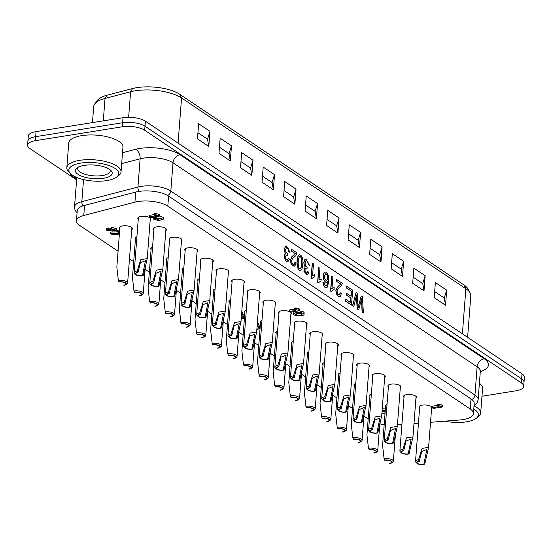 <?xml version="1.0" encoding="UTF-8"?>
<svg xmlns="http://www.w3.org/2000/svg" width="552" height="552" viewBox="0 0 552 552"><rect width="100%" height="100%" fill="white"/><g stroke="black" fill="none" stroke-linecap="round" stroke-linejoin="round"><path stroke-width="0.83" d="M142.768 275.8A4.892 1.801 4.4 0 1 135.502 274.489A4.892 1.801 4.4 0 1 137.676 272.384L137.2 270.991L140.725 259.675L147.232 258.591L143.423 275.165L142.485 275.607A4.347 1.601 4.4 0 1 142.306 275.641A4.347 1.601 4.4 0 1 137.862 275.365A4.347 1.601 4.4 0 1 135.702 273.785A4.347 1.601 4.4 0 1 137.959 272.571L137.676 272.384M142.485 275.607L145.438 260.751L140.339 262.773L137.959 272.571M137.2 270.991A5.982 2.201 -175.6 0 0 134.15 272.653A5.982 2.201 -175.6 0 0 134.571 273.557L135.502 274.489M158.403 286.281A4.892 1.801 4.4 0 1 151.131 284.97A4.892 1.801 4.4 0 1 153.311 282.865L152.828 281.479L156.354 270.163L162.868 269.079L159.052 285.653L158.113 286.095A4.347 1.601 4.4 0 1 157.934 286.122A4.347 1.601 4.4 0 1 153.497 285.846A4.347 1.601 4.4 0 1 151.331 284.273A4.347 1.601 4.4 0 1 153.594 283.059L153.311 282.865M158.113 286.095L161.067 271.232L155.968 273.261L153.594 283.059M152.828 281.479A5.982 2.201 -175.6 0 0 149.785 283.135A5.982 2.201 -175.6 0 0 150.206 284.045L151.131 284.97M174.032 296.769A4.892 1.801 4.4 0 1 166.766 295.458A4.892 1.801 4.4 0 1 168.94 293.353L168.457 291.96L171.982 280.644L178.496 279.56L174.687 296.141L173.749 296.576A4.347 1.601 4.4 0 1 173.563 296.61A4.347 1.601 4.4 0 1 169.126 296.334A4.347 1.601 4.4 0 1 166.966 294.754A4.347 1.601 4.4 0 1 169.222 293.54L168.94 293.353M173.749 296.576L176.702 281.72L171.596 283.749L169.222 293.54M168.457 291.96A5.982 2.201 -175.6 0 0 165.414 293.623A5.982 2.201 -175.6 0 0 165.835 294.526L166.766 295.458M189.66 307.257A4.892 1.801 4.4 0 1 182.395 305.939A4.892 1.801 4.4 0 1 184.568 303.835L184.092 302.448L187.618 291.132L194.131 290.048L190.316 306.622L189.377 307.064A4.347 1.601 4.4 0 1 189.198 307.098A4.347 1.601 4.4 0 1 184.754 306.822A4.347 1.601 4.4 0 1 182.595 305.242A4.347 1.601 4.4 0 1 184.858 304.028L184.568 303.835M189.377 307.064L192.331 292.201L187.232 294.23L184.858 304.028M184.092 302.448A5.982 2.201 -175.6 0 0 181.049 304.111A5.982 2.201 -175.6 0 0 181.463 305.014L182.395 305.939M205.296 317.738A4.892 1.801 4.4 0 1 198.03 316.427A4.892 1.801 4.4 0 1 200.203 314.323L199.72 312.936L203.246 301.62L209.76 300.536L205.951 317.11L205.013 317.552A4.347 1.601 4.4 0 1 204.827 317.579A4.347 1.601 4.4 0 1 200.39 317.303A4.347 1.601 4.4 0 1 198.223 315.73A4.347 1.601 4.4 0 1 200.486 314.516L200.203 314.323M205.013 317.552L207.959 302.689L202.86 304.718L200.486 314.516M199.72 312.936A5.982 2.201 -175.6 0 0 196.678 314.592A5.982 2.201 -175.6 0 0 197.098 315.502L198.03 316.427M220.924 328.226A4.892 1.801 4.4 0 1 213.658 326.915A4.892 1.801 4.4 0 1 215.832 324.811L215.356 323.417L218.882 312.101L225.395 311.017L221.58 327.598L220.641 328.033A4.347 1.601 4.4 0 1 220.462 328.067A4.347 1.601 4.4 0 1 216.018 327.791A4.347 1.601 4.4 0 1 213.859 326.211A4.347 1.601 4.4 0 1 216.115 324.997L215.832 324.811M220.641 328.033L223.594 313.177L218.495 315.199L216.115 324.997M215.356 323.417A5.982 2.201 -175.6 0 0 212.306 325.08A5.982 2.201 -175.6 0 0 212.727 325.984L213.658 326.915M236.56 338.707A4.892 1.801 4.4 0 1 229.294 337.396A4.892 1.801 4.4 0 1 231.467 335.292L230.984 333.905L234.51 322.589L241.024 321.505L237.208 338.079L236.277 338.521A4.347 1.601 4.4 0 1 236.09 338.548A4.347 1.601 4.4 0 1 231.654 338.279A4.347 1.601 4.4 0 1 229.487 336.699A4.347 1.601 4.4 0 1 231.75 335.485L231.467 335.292M236.277 338.521L239.223 323.658L234.124 325.687L231.75 335.485M230.984 333.905A5.982 2.201 -175.6 0 0 227.941 335.568A5.982 2.201 -175.6 0 0 228.362 336.472L229.294 337.396M252.188 349.195A4.892 1.801 4.4 0 1 244.922 347.884A4.892 1.801 4.4 0 1 247.096 345.78L246.62 344.393L250.139 333.07L256.652 331.993L252.844 348.567L251.905 349.002A4.347 1.601 4.4 0 1 251.719 349.036A4.347 1.601 4.4 0 1 247.282 348.76A4.347 1.601 4.4 0 1 245.122 347.18A4.347 1.601 4.4 0 1 247.379 345.973L247.096 345.78M251.905 349.002L254.858 334.146L249.752 336.175L247.379 345.973M246.62 344.393A5.982 2.201 -175.6 0 0 243.57 346.049A5.982 2.201 -175.6 0 0 243.991 346.96L244.922 347.884M267.817 359.683A4.892 1.801 4.4 0 1 260.551 358.372A4.892 1.801 4.4 0 1 262.724 356.268L262.248 354.874L265.774 343.558L272.288 342.475L268.472 359.048L267.534 359.49A4.347 1.601 4.4 0 1 267.354 359.524A4.347 1.601 4.4 0 1 262.911 359.248A4.347 1.601 4.4 0 1 260.751 357.668A4.347 1.601 4.4 0 1 263.014 356.454L262.724 356.268M267.534 359.49L270.487 344.634L265.388 346.656L263.014 356.454M262.248 354.874A5.982 2.201 -175.6 0 0 259.205 356.537A5.982 2.201 -175.6 0 0 259.626 357.441L260.551 358.372M283.452 370.164A4.892 1.801 4.4 0 1 276.186 368.853A4.892 1.801 4.4 0 1 278.36 366.749L277.877 365.362L281.403 354.046L287.916 352.963L284.107 369.536L283.169 369.978A4.347 1.601 4.4 0 1 282.983 370.006A4.347 1.601 4.4 0 1 278.546 369.73A4.347 1.601 4.4 0 1 276.38 368.156A4.347 1.601 4.4 0 1 278.643 366.942L278.36 366.749M283.169 369.978L286.115 355.115L281.016 357.144L278.643 366.942M277.877 365.362A5.982 2.201 -175.6 0 0 274.834 367.018A5.982 2.201 -175.6 0 0 275.255 367.929L276.186 368.853M299.08 380.652A4.892 1.801 4.4 0 1 291.815 379.341A4.892 1.801 4.4 0 1 293.988 377.237L293.512 375.843L297.038 364.527L303.552 363.444L299.736 380.024L298.798 380.459A4.347 1.601 4.4 0 1 298.618 380.494A4.347 1.601 4.4 0 1 294.175 380.218A4.347 1.601 4.4 0 1 292.015 378.637A4.347 1.601 4.4 0 1 294.271 377.423L293.988 377.237M298.798 380.459L301.751 365.603L296.652 367.632L294.271 377.423M293.512 375.843A5.982 2.201 -175.6 0 0 290.462 377.506A5.982 2.201 -175.6 0 0 290.883 378.41L291.815 379.341M314.716 391.14A4.892 1.801 4.4 0 1 307.45 389.822A4.892 1.801 4.4 0 1 309.624 387.718L309.141 386.331L312.667 375.015L319.18 373.932L315.364 390.505L314.433 390.947A4.347 1.601 4.4 0 1 314.247 390.982A4.347 1.601 4.4 0 1 309.81 390.706A4.347 1.601 4.4 0 1 307.643 389.125A4.347 1.601 4.4 0 1 309.907 387.911L309.624 387.718M314.433 390.947L317.379 376.084L312.28 378.113L309.907 387.911M309.141 386.331A5.982 2.201 -175.6 0 0 306.098 387.994A5.982 2.201 -175.6 0 0 306.519 388.898L307.45 389.822M330.344 401.621A4.892 1.801 4.4 0 1 323.079 400.31A4.892 1.801 4.4 0 1 325.252 398.206L324.776 396.819L328.302 385.503L334.809 384.42L331 400.993L330.061 401.435A4.347 1.601 4.4 0 1 329.882 401.463A4.347 1.601 4.4 0 1 325.438 401.187A4.347 1.601 4.4 0 1 323.279 399.613A4.347 1.601 4.4 0 1 325.535 398.399L325.252 398.206M330.061 401.435L333.015 386.572L327.916 388.601L325.535 398.399M324.776 396.819A5.982 2.201 -175.6 0 0 321.726 398.475A5.982 2.201 -175.6 0 0 322.147 399.386L323.079 400.31M345.98 412.109A4.892 1.801 4.4 0 1 338.707 410.798A4.892 1.801 4.4 0 1 340.888 408.694L340.405 407.3L343.93 395.984L350.444 394.901L346.628 411.481L345.69 411.916A4.347 1.601 4.4 0 1 345.511 411.951A4.347 1.601 4.4 0 1 341.074 411.675A4.347 1.601 4.4 0 1 338.907 410.095A4.347 1.601 4.4 0 1 341.17 408.88L340.888 408.694M345.69 411.916L348.643 397.06L343.544 399.082L341.17 408.88M340.405 407.3A5.982 2.201 -175.6 0 0 337.362 408.963A5.982 2.201 -175.6 0 0 337.783 409.867L338.707 410.798M361.608 422.591A4.892 1.801 4.4 0 1 354.343 421.279A4.892 1.801 4.4 0 1 356.516 419.175L356.033 417.788L359.559 406.472L366.073 405.389L362.264 421.963L361.325 422.404A4.347 1.601 4.4 0 1 361.139 422.432A4.347 1.601 4.4 0 1 356.702 422.163A4.347 1.601 4.4 0 1 354.543 420.583A4.347 1.601 4.4 0 1 356.799 419.368L356.516 419.175M361.325 422.404L364.279 407.542L359.173 409.57L356.799 419.368M356.033 417.788A5.982 2.201 -175.6 0 0 352.99 419.451A5.982 2.201 -175.6 0 0 353.411 420.355L354.343 421.279M377.237 433.078A4.892 1.801 4.4 0 1 369.971 431.767A4.892 1.801 4.4 0 1 372.145 429.663L371.668 428.276L375.194 416.953L381.708 415.877L377.892 432.451L376.954 432.885A4.347 1.601 4.4 0 1 376.774 432.92A4.347 1.601 4.4 0 1 372.331 432.644A4.347 1.601 4.4 0 1 370.171 431.064A4.347 1.601 4.4 0 1 372.427 429.856L372.145 429.663M376.954 432.885L379.907 418.03L374.808 420.058L372.427 429.856M371.668 428.276A5.982 2.201 -175.6 0 0 368.619 429.932A5.982 2.201 -175.6 0 0 369.04 430.843L369.971 431.767M392.872 443.566A4.892 1.801 4.4 0 1 385.606 442.255A4.892 1.801 4.4 0 1 387.78 440.151L387.297 438.757L390.823 427.441L397.337 426.358L393.521 442.932L392.589 443.373A4.347 1.601 4.4 0 1 392.403 443.408A4.347 1.601 4.4 0 1 387.966 443.132A4.347 1.601 4.4 0 1 385.8 441.552A4.347 1.601 4.4 0 1 388.063 440.337L387.78 440.151M392.589 443.373L395.536 428.518L390.436 430.539L388.063 440.337M387.297 438.757A5.982 2.201 -175.6 0 0 384.254 440.42A5.982 2.201 -175.6 0 0 384.675 441.324L385.606 442.255M408.501 454.048A4.892 1.801 4.4 0 1 401.235 452.737A4.892 1.801 4.4 0 1 403.408 450.632L402.932 449.245L406.458 437.929L412.965 436.846L409.156 453.42L408.218 453.861A4.347 1.601 4.4 0 1 408.038 453.889A4.347 1.601 4.4 0 1 403.595 453.613A4.347 1.601 4.4 0 1 401.435 452.04A4.347 1.601 4.4 0 1 403.691 450.825L403.408 450.632M408.218 453.861L411.171 438.999L406.072 441.027L403.691 450.825M402.932 449.245A5.982 2.201 -175.6 0 0 399.883 450.901A5.982 2.201 -175.6 0 0 400.303 451.812L401.235 452.737M424.136 464.536A4.892 1.801 4.4 0 1 416.863 463.225A4.892 1.801 4.4 0 1 419.044 461.12L418.561 459.726L422.087 448.41L428.6 447.327L424.785 463.908L423.846 464.342A4.347 1.601 4.4 0 1 423.667 464.377A4.347 1.601 4.4 0 1 419.23 464.101A4.347 1.601 4.4 0 1 417.064 462.521A4.347 1.601 4.4 0 1 419.327 461.306L419.044 461.12M423.846 464.342L426.799 449.487L421.7 451.515L419.327 461.306M418.561 459.726A5.982 2.201 -175.6 0 0 415.518 461.389A5.982 2.201 -175.6 0 0 415.939 462.293L416.863 463.225M118.852 281.893A4.892 1.801 4.4 0 1 124.752 282.403A4.892 1.801 4.4 0 1 126.008 284.625A4.892 1.801 4.4 0 1 123.945 285.308L123.662 285.115A4.347 1.601 4.4 0 0 125.918 283.9A4.347 1.601 4.4 0 0 123.758 282.32A4.347 1.601 4.4 0 0 119.315 282.044A4.347 1.601 4.4 0 0 119.135 282.079L118.356 280.506L116.845 267.12L119.943 226.879M126.008 284.625L127.07 283.852A5.982 2.201 -175.6 0 0 127.622 283.017A5.982 2.201 -175.6 0 0 124.648 280.851A5.982 2.201 -175.6 0 0 118.542 280.471A5.982 2.201 -175.6 0 0 118.356 280.506M134.481 292.374A4.892 1.801 4.4 0 1 140.38 292.891A4.892 1.801 4.4 0 1 141.636 295.106A4.892 1.801 4.4 0 1 139.573 295.789L139.29 295.603A4.347 1.601 4.4 0 0 141.553 294.388A4.347 1.601 4.4 0 0 139.387 292.808A4.347 1.601 4.4 0 0 134.95 292.532A4.347 1.601 4.4 0 0 134.764 292.567L133.984 290.987L132.473 277.608L135.578 237.367M141.636 295.106L142.699 294.333A5.982 2.201 -175.6 0 0 143.258 293.505A5.982 2.201 -175.6 0 0 140.284 291.332A5.982 2.201 -175.6 0 0 134.177 290.952A5.982 2.201 -175.6 0 0 133.984 290.987M150.116 302.862A4.892 1.801 4.4 0 1 156.009 303.372A4.892 1.801 4.4 0 1 157.272 305.594A4.892 1.801 4.4 0 1 155.209 306.277L154.919 306.084A4.347 1.601 4.4 0 0 157.182 304.87A4.347 1.601 4.4 0 0 155.022 303.296A4.347 1.601 4.4 0 0 150.579 303.02A4.347 1.601 4.4 0 0 150.399 303.048L149.613 301.475L148.108 288.096L151.207 247.855M157.272 305.594L158.334 304.821A5.982 2.201 -175.6 0 0 158.886 303.986A5.982 2.201 -175.6 0 0 155.912 301.82A5.982 2.201 -175.6 0 0 149.806 301.44A5.982 2.201 -175.6 0 0 149.613 301.475M165.745 313.343A4.892 1.801 4.4 0 1 171.644 313.86A4.892 1.801 4.4 0 1 172.9 316.082A4.892 1.801 4.4 0 1 170.837 316.758L170.554 316.572A4.347 1.601 4.4 0 0 172.81 315.358A4.347 1.601 4.4 0 0 170.651 313.777A4.347 1.601 4.4 0 0 166.214 313.501A4.347 1.601 4.4 0 0 166.028 313.536L165.248 311.956L163.737 298.577L166.842 258.336M172.9 316.082L173.963 315.309A5.982 2.201 -175.6 0 0 174.515 314.474A5.982 2.201 -175.6 0 0 171.541 312.301A5.982 2.201 -175.6 0 0 165.441 311.928A5.982 2.201 -175.6 0 0 165.248 311.956M181.373 323.831A4.892 1.801 4.4 0 1 187.273 324.348A4.892 1.801 4.4 0 1 188.536 326.563A4.892 1.801 4.4 0 1 186.466 327.246L186.183 327.053A4.347 1.601 4.4 0 0 188.446 325.846A4.347 1.601 4.4 0 0 186.279 324.265A4.347 1.601 4.4 0 0 181.843 323.989A4.347 1.601 4.4 0 0 181.656 324.024L180.877 322.444L179.372 309.065L182.47 268.824M188.536 326.563L189.591 325.79A5.982 2.201 -175.6 0 0 190.15 324.962A5.982 2.201 -175.6 0 0 187.176 322.789A5.982 2.201 -175.6 0 0 181.07 322.409A5.982 2.201 -175.6 0 0 180.877 322.444M197.009 334.319A4.892 1.801 4.4 0 1 202.908 334.829A4.892 1.801 4.4 0 1 204.164 337.051A4.892 1.801 4.4 0 1 202.101 337.734L201.818 337.541A4.347 1.601 4.4 0 0 204.074 336.327A4.347 1.601 4.4 0 0 201.915 334.747A4.347 1.601 4.4 0 0 197.471 334.477A4.347 1.601 4.4 0 0 197.292 334.505L196.512 332.932L195.001 319.553L198.106 279.312M204.164 337.051L205.227 336.278A5.982 2.201 -175.6 0 0 205.779 335.443A5.982 2.201 -175.6 0 0 202.805 333.277A5.982 2.201 -175.6 0 0 196.705 332.897A5.982 2.201 -175.6 0 0 196.512 332.932M212.637 344.8A4.892 1.801 4.4 0 1 218.537 345.317A4.892 1.801 4.4 0 1 219.793 347.532A4.892 1.801 4.4 0 1 217.73 348.215L217.447 348.029A4.347 1.601 4.4 0 0 219.71 346.815A4.347 1.601 4.4 0 0 217.543 345.235A4.347 1.601 4.4 0 0 213.107 344.959A4.347 1.601 4.4 0 0 212.92 344.993L212.14 343.413L210.629 330.034L213.734 289.793M219.793 347.532L220.855 346.76A5.982 2.201 -175.6 0 0 221.414 345.931A5.982 2.201 -175.6 0 0 218.44 343.758A5.982 2.201 -175.6 0 0 212.334 343.385A5.982 2.201 -175.6 0 0 212.14 343.413M228.273 355.288A4.892 1.801 4.4 0 1 234.172 355.798A4.892 1.801 4.4 0 1 235.428 358.02A4.892 1.801 4.4 0 1 233.365 358.703L233.082 358.51A4.347 1.601 4.4 0 0 235.338 357.296A4.347 1.601 4.4 0 0 233.179 355.723A4.347 1.601 4.4 0 0 228.735 355.447A4.347 1.601 4.4 0 0 228.556 355.474L227.769 353.901L226.265 340.522M235.428 358.02L236.491 357.247A5.982 2.201 -175.6 0 0 237.043 356.413A5.982 2.201 -175.6 0 0 234.069 354.246A5.982 2.201 -175.6 0 0 227.962 353.866A5.982 2.201 -175.6 0 0 227.769 353.901M243.901 365.776A4.892 1.801 4.4 0 1 249.801 366.286A4.892 1.801 4.4 0 1 251.056 368.508A4.892 1.801 4.4 0 1 248.993 369.191L248.71 368.998A4.347 1.601 4.4 0 0 250.967 367.784A4.347 1.601 4.4 0 0 248.807 366.204A4.347 1.601 4.4 0 0 244.37 365.928A4.347 1.601 4.4 0 0 244.184 365.962L243.404 364.389L241.893 351.003M251.056 368.508L252.119 367.736A5.982 2.201 -175.6 0 0 252.671 366.901A5.982 2.201 -175.6 0 0 249.697 364.734A5.982 2.201 -175.6 0 0 243.598 364.354A5.982 2.201 -175.6 0 0 243.404 364.389M259.53 376.257A4.892 1.801 4.4 0 1 265.429 376.774A4.892 1.801 4.4 0 1 266.692 378.989A4.892 1.801 4.4 0 1 264.622 379.672L264.339 379.486A4.347 1.601 4.4 0 0 266.602 378.272A4.347 1.601 4.4 0 0 264.436 376.692A4.347 1.601 4.4 0 0 259.999 376.416A4.347 1.601 4.4 0 0 259.82 376.45L259.033 374.87L257.529 361.491L260.627 321.25M266.692 378.989L267.748 378.217A5.982 2.201 -175.6 0 0 268.306 377.389A5.982 2.201 -175.6 0 0 265.333 375.215A5.982 2.201 -175.6 0 0 259.226 374.836A5.982 2.201 -175.6 0 0 259.033 374.87M275.165 386.745A4.892 1.801 4.4 0 1 281.065 387.256A4.892 1.801 4.4 0 1 282.32 389.477A4.892 1.801 4.4 0 1 280.257 390.161L279.974 389.967A4.347 1.601 4.4 0 0 282.231 388.753A4.347 1.601 4.4 0 0 280.071 387.18A4.347 1.601 4.4 0 0 275.627 386.904A4.347 1.601 4.4 0 0 275.448 386.931L274.668 385.358L273.157 371.979L276.262 331.738M282.32 389.477L283.383 388.705A5.982 2.201 -175.6 0 0 283.935 387.87A5.982 2.201 -175.6 0 0 280.961 385.703A5.982 2.201 -175.6 0 0 274.861 385.324A5.982 2.201 -175.6 0 0 274.668 385.358M290.794 397.226A4.892 1.801 4.4 0 1 296.693 397.744A4.892 1.801 4.4 0 1 297.956 399.965A4.892 1.801 4.4 0 1 295.886 400.642L295.603 400.455A4.347 1.601 4.4 0 0 297.866 399.241A4.347 1.601 4.4 0 0 295.7 397.661A4.347 1.601 4.4 0 0 291.263 397.385A4.347 1.601 4.4 0 0 291.077 397.419L290.297 395.839L288.793 382.46L291.891 342.219M297.956 399.965L299.012 399.193A5.982 2.201 -175.6 0 0 299.57 398.358A5.982 2.201 -175.6 0 0 296.596 396.184A5.982 2.201 -175.6 0 0 290.49 395.812A5.982 2.201 -175.6 0 0 290.297 395.839M306.429 407.714A4.892 1.801 4.4 0 1 312.328 408.232A4.892 1.801 4.4 0 1 313.584 410.446A4.892 1.801 4.4 0 1 311.521 411.13L311.238 410.936A4.347 1.601 4.4 0 0 313.495 409.729A4.347 1.601 4.4 0 0 311.335 408.149A4.347 1.601 4.4 0 0 306.891 407.873A4.347 1.601 4.4 0 0 306.712 407.907L305.925 406.327L304.421 392.948L307.519 352.707M313.584 410.446L314.647 409.674A5.982 2.201 -175.6 0 0 315.199 408.846A5.982 2.201 -175.6 0 0 312.225 406.672A5.982 2.201 -175.6 0 0 306.118 406.293A5.982 2.201 -175.6 0 0 305.925 406.327M322.057 418.202A4.892 1.801 4.4 0 1 327.957 418.713A4.892 1.801 4.4 0 1 329.213 420.934A4.892 1.801 4.4 0 1 327.15 421.618L326.867 421.424A4.347 1.601 4.4 0 0 329.13 420.21A4.347 1.601 4.4 0 0 326.963 418.63A4.347 1.601 4.4 0 0 322.527 418.361A4.347 1.601 4.4 0 0 322.34 418.388L321.561 416.815L320.05 403.436L323.155 363.195M329.213 420.934L330.275 420.162A5.982 2.201 -175.6 0 0 330.827 419.327A5.982 2.201 -175.6 0 0 327.853 417.16A5.982 2.201 -175.6 0 0 321.754 416.781A5.982 2.201 -175.6 0 0 321.561 416.815M337.693 428.683A4.892 1.801 4.4 0 1 343.585 429.201A4.892 1.801 4.4 0 1 344.848 431.416A4.892 1.801 4.4 0 1 342.778 432.099L342.495 431.912A4.347 1.601 4.4 0 0 344.758 430.698A4.347 1.601 4.4 0 0 342.592 429.118A4.347 1.601 4.4 0 0 338.155 428.842A4.347 1.601 4.4 0 0 337.976 428.876L337.189 427.296L335.685 413.917L338.783 373.676M344.848 431.416L345.911 430.643A5.982 2.201 -175.6 0 0 346.463 429.815A5.982 2.201 -175.6 0 0 343.489 427.641A5.982 2.201 -175.6 0 0 337.382 427.269A5.982 2.201 -175.6 0 0 337.189 427.296M353.321 439.171A4.892 1.801 4.4 0 1 359.221 439.682A4.892 1.801 4.4 0 1 360.477 441.904A4.892 1.801 4.4 0 1 358.414 442.587L358.131 442.393A4.347 1.601 4.4 0 0 360.387 441.179A4.347 1.601 4.4 0 0 358.227 439.606A4.347 1.601 4.4 0 0 353.784 439.33A4.347 1.601 4.4 0 0 353.604 439.357L352.825 437.784L351.313 424.405L354.418 384.164M360.477 441.904L361.539 441.131A5.982 2.201 -175.6 0 0 362.091 440.296A5.982 2.201 -175.6 0 0 359.117 438.129A5.982 2.201 -175.6 0 0 353.018 437.75A5.982 2.201 -175.6 0 0 352.825 437.784M368.95 449.659A4.892 1.801 4.4 0 1 374.849 450.17A4.892 1.801 4.4 0 1 376.112 452.392A4.892 1.801 4.4 0 1 374.042 453.075L373.759 452.881A4.347 1.601 4.4 0 0 376.022 451.667A4.347 1.601 4.4 0 0 373.856 450.087A4.347 1.601 4.4 0 0 369.419 449.811A4.347 1.601 4.4 0 0 369.233 449.846L368.453 448.272L366.949 434.886L370.047 394.646M376.112 452.392L377.168 451.619A5.982 2.201 -175.6 0 0 377.727 450.784A5.982 2.201 -175.6 0 0 374.753 448.617A5.982 2.201 -175.6 0 0 368.646 448.238A5.982 2.201 -175.6 0 0 368.453 448.272M384.585 460.14A4.892 1.801 4.4 0 1 390.485 460.658A4.892 1.801 4.4 0 1 391.741 462.873A4.892 1.801 4.4 0 1 389.677 463.556L389.395 463.369A4.347 1.601 4.4 0 0 391.651 462.155A4.347 1.601 4.4 0 0 389.491 460.575A4.347 1.601 4.4 0 0 385.048 460.299A4.347 1.601 4.4 0 0 384.868 460.333L384.088 458.753L382.577 445.374L385.675 405.133M391.741 462.873L392.803 462.1A5.982 2.201 -175.6 0 0 393.355 461.272A5.982 2.201 -175.6 0 0 390.381 459.098A5.982 2.201 -175.6 0 0 384.275 458.719A5.982 2.201 -175.6 0 0 384.088 458.753M76.611 179.89L29.987 148.612A16.312 6.003 4.4 0 1 27.6 145.141A16.312 6.003 4.4 0 1 35.369 140.698L122.316 126.774A16.312 6.003 4.4 0 1 144.693 130.251L521.316 382.888A16.312 6.003 4.4 0 1 523.703 386.365A16.312 6.003 4.4 0 1 515.934 390.809L481.972 396.246M35.369 140.698L35.68 136.661L122.627 122.744L35.68 136.661A16.312 6.003 -175.6 0 0 27.91 141.112A16.312 6.003 4.4 0 1 35.68 136.661L36.066 131.624A16.312 6.003 -175.6 0 0 28.297 136.068L27.6 145.141M144.693 130.251L145.004 126.222A16.312 6.003 -175.6 0 0 122.627 122.744A16.312 6.003 4.4 0 1 145.004 126.222L521.626 378.858L145.004 126.222L145.39 121.178A16.312 6.003 -175.6 0 0 123.02 117.7L36.066 131.624M145.39 121.178L522.013 373.821A16.312 6.003 -175.6 0 1 524.4 377.292L524.014 382.329A16.312 6.003 -175.6 0 0 521.626 378.858A16.312 6.003 4.4 0 1 524.014 382.329L523.703 386.365M287.813 261.848L286.433 261.538L285.212 260.164L284.28 256.031L284.701 254.472L285.66 253.796L284.604 251.774L284.377 249.118L285.425 246.371L286.405 245.944L290.062 252.278L288.841 251.864L288.413 249.249L286.778 247.648M290.062 252.278L289.027 251.829L288.599 249.221L287.606 247.848L286.309 247.896L285.646 249.759L285.943 252.133L287.806 254.023L287.564 255.548L286.378 255.169M287.302 260.192L288.254 258.398L289.434 259.364L287.82 261.848L286.619 261.51L285.391 260.137L284.466 255.997L284.887 254.444L285.66 253.796M294.354 266.181L292.753 265.774L290.938 263.311L290.462 259.909L291.622 256.949L295.244 253.637L291.139 250.877L291.277 249.138L296.997 252.83L295.941 255.514L292.346 258.75L291.704 260.641L291.994 262.759L293.077 264.263L294.326 264.256L294.94 262.366L293.781 264.512M300.495 270.466L300.398 270.487C295.755 270.308 296.279 255.907 299.281 254.686L299.391 254.679M307.126 274.91L303.897 271.308L305.097 266.837L304.042 264.808L303.814 262.159L304.863 259.412L305.842 258.978L309.5 265.312L308.278 264.898L307.85 262.283L306.857 260.917L305.746 260.937L305.083 262.8L305.38 265.174L307.243 267.065L307.002 268.589L305.822 268.203M306.733 273.233L307.692 271.439L308.872 272.405L307.312 274.875L304.083 271.28L305.097 266.837M314.619 276.4L311.956 278.505L311.107 278.091L312.253 263.214L313.46 263.87L312.57 275.455L314.792 274.641L314.578 276.407M312.384 275.482L314.605 274.668M321.064 280.754L318.428 282.845L317.593 282.438L318.732 267.561L319.932 268.217L319.042 279.802L321.271 278.988L321.016 280.768M318.856 279.829L321.085 279.015M326.508 282.369L325.342 282.1L323.693 279.581L323.237 275.641L323.776 273.281L325.169 272.005M326.329 287.744L324.976 287.392L323.431 285.315L322.885 282.106L324.1 282.617L324.369 284.432L326.004 286.095L327.15 284.687L327.709 281.458L326.687 282.341L325.528 282.072L323.879 279.553L323.424 275.614L323.962 273.247L325.294 271.977L326.432 272.308L328.392 275.386L328.778 281.437L327.398 287.075L326.453 287.723L325.162 287.364L323.617 285.287L323.072 282.072M325.915 286.102L326.97 284.715L327.495 281.837M334.05 289.441L331.393 291.539L330.544 291.125L331.69 276.255L332.897 276.911L332.007 288.496L334.229 287.682L334.015 289.448M331.821 288.523L334.043 287.709M334.229 287.682L333.677 287.73M340.315 292.801L341.364 293.719L340.301 296.362L339.721 296.624L338.128 296.21L336.313 293.747L335.837 290.345L336.175 288.73L340.618 284.073L336.513 281.313L336.644 279.574L342.371 283.266L341.315 285.95L337.72 289.186L337.079 291.077L337.369 293.195L338.452 294.699L339.701 294.692L340.315 292.801L339.156 294.947M351.438 305.097L345.428 301.068L345.745 299.301L350.665 302.599L351.01 298.032L346.228 294.975L346.359 293.229L351.148 296.286L351.534 291.242L346.242 287.84L346.373 286.102L352.762 290.235L351.438 305.097M350.479 302.627L350.83 298.066M350.962 296.314L351.348 291.27M363.423 312.984L362.291 312.225L361.657 298.384L358.71 309.824L357.379 308.934L356.509 294.927L353.832 306.553L352.7 305.787L356.068 292.45L357.199 293.209L358.213 307.609L361.222 295.913L362.367 296.679L363.423 312.984L362.105 312.253L361.491 299.136M358.71 309.824L357.192 308.961L356.337 295.727M353.832 306.553L352.514 305.822L356.068 292.45M358.027 307.637L361.222 295.913M351.624 305.07L345.428 301.068M345.614 301.04L345.745 299.301M351.01 298.032L346.228 294.975M346.414 294.947L346.546 293.202M351.534 291.242L346.242 287.84M346.428 287.813L346.559 286.074M339.721 296.624L338.314 296.183L336.499 293.719L336.023 290.317L337.182 287.357L340.618 284.073M340.805 284.038L336.513 281.313M336.699 281.285L336.83 279.547M331.393 291.539L330.544 291.125M330.731 291.097L331.876 276.221M327.764 278.525C327.791 275.572 327.094 273.951 325.68 273.661C323.879 276.607 324.176 278.995 326.577 280.809L327.764 278.525M326.487 280.823L327.584 278.553C327.619 275.724 326.957 274.096 325.597 273.675M318.428 282.845L317.593 282.438M317.773 282.41L318.918 267.534M320.615 279.05L321.271 278.988M311.956 278.505L311.107 278.091M311.293 278.056L312.439 263.187M314.129 274.703L314.792 274.641M305.284 266.809L304.228 264.781L304 262.124L305.049 259.378L305.842 258.991M309.5 265.312L308.278 264.898M308.464 264.87L308.037 262.255L307.043 260.882L306.229 260.668M307.002 268.589L306.657 268.486M306.843 268.458L305.615 268.272L304.952 269.797L305.215 271.708L306.85 273.219L307.878 271.405M301.702 263.67C302.241 259.681 301.661 257.239 299.964 256.335C298.121 256.68 297.038 268.679 300.212 268.789C301.088 268.369 301.585 266.657 301.702 263.67M300.095 268.803C300.916 268.327 301.392 266.623 301.516 263.697C302.054 259.813 301.502 257.37 299.86 256.363M302.751 264.373C302.655 267.699 301.93 269.728 300.585 270.459C295.941 270.273 296.465 255.88 299.467 254.658C302.241 255.569 303.338 258.805 302.751 264.373M294.94 262.366L295.989 263.283L294.927 265.926L292.94 265.747L291.125 263.283L290.649 259.882L291.808 256.921L295.244 253.637M295.43 253.603L291.139 250.877M291.325 250.849L291.456 249.111M285.846 253.768L284.791 251.746L284.563 249.09L285.612 246.344L286.405 245.95M287.564 255.548L287.219 255.445M287.406 255.417L286.177 255.231L285.522 256.763L285.777 258.667L287.413 260.185L288.441 258.37M118.073 251.194L79.647 225.416A21.749 8.004 4.4 0 1 76.466 220.786A21.749 8.004 4.4 0 1 83.78 215.487L134.943 202.156A21.749 8.004 4.4 0 1 167.808 206.158L470.242 409.032A21.749 8.004 4.4 0 1 473.423 413.662A21.749 8.004 4.4 0 1 459.685 419.989L430.519 422.294M76.466 220.786L77.239 210.705A21.749 8.004 4.4 0 1 84.559 205.406L135.716 192.075A21.749 8.004 4.4 0 1 168.588 196.077L471.015 398.951A21.749 8.004 4.4 0 1 474.202 403.581L473.423 413.662M368.177 418.961L363.954 416.125M352.549 408.473L348.319 405.644M336.913 397.992L332.69 395.156M321.285 387.504L317.062 384.668M305.649 377.016L301.426 374.187M290.021 366.535L285.798 363.699M274.385 356.047L270.163 353.211M258.757 345.559L254.534 342.73M243.128 335.078L238.906 332.242M227.493 324.59L223.27 321.761M211.864 314.109L207.642 311.273M196.229 303.621L192.006 300.785M180.601 293.133L176.378 290.304M164.972 282.652L160.742 279.816M149.337 272.164L145.114 269.328M133.708 261.676L129.485 258.847M382.032 411.606L385.192 411.468M384.178 424.64A21.749 8.004 4.4 0 1 379.797 423.86M418.45 423.253L413.979 423.605M401.911 424.557L397.44 424.916M419.63 407.914A6.527 2.401 4.4 0 1 419.161 406.914A6.527 2.401 4.4 0 1 422.266 405.133A6.527 2.401 4.4 0 1 428.932 405.547A6.527 2.401 4.4 0 1 432.175 407.914A6.527 2.401 4.4 0 1 431.554 408.832M385.544 406.838A6.527 2.401 4.4 0 1 385.192 405.955A6.527 2.401 4.4 0 1 387.021 404.464M404.002 397.426A6.527 2.401 4.4 0 1 403.533 396.426A6.527 2.401 4.4 0 1 406.638 394.646A6.527 2.401 4.4 0 1 413.296 395.059A6.527 2.401 4.4 0 1 416.539 397.426A6.527 2.401 4.4 0 1 415.925 398.344M388.366 386.938A6.527 2.401 4.4 0 1 387.897 385.945A6.527 2.401 4.4 0 1 391.009 384.164A6.527 2.401 4.4 0 1 397.668 384.578A6.527 2.401 4.4 0 1 400.911 386.945A6.527 2.401 4.4 0 1 400.297 387.856M372.738 376.457A6.527 2.401 4.4 0 1 372.269 375.457A6.527 2.401 4.4 0 1 375.374 373.676A6.527 2.401 4.4 0 1 382.032 374.09A6.527 2.401 4.4 0 1 385.275 376.457A6.527 2.401 4.4 0 1 384.661 377.375M357.103 365.969A6.527 2.401 4.4 0 1 356.64 364.969A6.527 2.401 4.4 0 1 359.745 363.195A6.527 2.401 4.4 0 1 366.404 363.602A6.527 2.401 4.4 0 1 369.647 365.976A6.527 2.401 4.4 0 1 369.033 366.887M341.474 355.488A6.527 2.401 4.4 0 1 341.005 354.487A6.527 2.401 4.4 0 1 344.11 352.707A6.527 2.401 4.4 0 1 350.768 353.121A6.527 2.401 4.4 0 1 354.018 355.488A6.527 2.401 4.4 0 1 353.397 356.406M325.846 345A6.527 2.401 4.4 0 1 325.376 343.999A6.527 2.401 4.4 0 1 328.481 342.219A6.527 2.401 4.4 0 1 335.14 342.633A6.527 2.401 4.4 0 1 338.383 345A6.527 2.401 4.4 0 1 337.769 345.918M310.21 334.512A6.527 2.401 4.4 0 1 309.741 333.518A6.527 2.401 4.4 0 1 312.853 331.738A6.527 2.401 4.4 0 1 319.511 332.152A6.527 2.401 4.4 0 1 322.754 334.519A6.527 2.401 4.4 0 1 322.14 335.43M294.582 324.031A6.527 2.401 4.4 0 1 294.112 323.03A6.527 2.401 4.4 0 1 297.217 321.25A6.527 2.401 4.4 0 1 303.876 321.664A6.527 2.401 4.4 0 1 307.119 324.031A6.527 2.401 4.4 0 1 306.505 324.949M278.946 313.543A6.527 2.401 4.4 0 1 278.477 312.542A6.527 2.401 4.4 0 1 281.589 310.762A6.527 2.401 4.4 0 1 290.124 311.908M290.545 312.163A6.527 2.401 4.4 0 1 291.49 313.543A6.527 2.401 4.4 0 1 290.876 314.461M263.318 303.055A6.527 2.401 4.4 0 1 262.849 302.061A6.527 2.401 4.4 0 1 265.954 300.281A6.527 2.401 4.4 0 1 272.612 300.695A6.527 2.401 4.4 0 1 275.862 303.062A6.527 2.401 4.4 0 1 275.241 303.973M247.689 292.574A6.527 2.401 4.4 0 1 247.22 291.573A6.527 2.401 4.4 0 1 250.325 289.793A6.527 2.401 4.4 0 1 256.984 290.207A6.527 2.401 4.4 0 1 260.227 292.574A6.527 2.401 4.4 0 1 259.612 293.491M232.054 282.086A6.527 2.401 4.4 0 1 231.585 281.085A6.527 2.401 4.4 0 1 234.697 279.312A6.527 2.401 4.4 0 1 241.355 279.719A6.527 2.401 4.4 0 1 244.598 282.093A6.527 2.401 4.4 0 1 243.984 283.003M216.425 271.605A6.527 2.401 4.4 0 1 215.956 270.604A6.527 2.401 4.4 0 1 219.061 268.824A6.527 2.401 4.4 0 1 225.72 269.238A6.527 2.401 4.4 0 1 228.963 271.605A6.527 2.401 4.4 0 1 228.349 272.522M200.79 261.117A6.527 2.401 4.4 0 1 200.321 260.116A6.527 2.401 4.4 0 1 203.433 258.336A6.527 2.401 4.4 0 1 210.091 258.75A6.527 2.401 4.4 0 1 213.334 261.117A6.527 2.401 4.4 0 1 212.72 262.034M185.161 250.629A6.527 2.401 4.4 0 1 184.692 249.635A6.527 2.401 4.4 0 1 187.797 247.855A6.527 2.401 4.4 0 1 194.456 248.269A6.527 2.401 4.4 0 1 197.706 250.636A6.527 2.401 4.4 0 1 197.085 251.546M169.526 240.148A6.527 2.401 4.4 0 1 169.064 239.147A6.527 2.401 4.4 0 1 172.169 237.367A6.527 2.401 4.4 0 1 178.827 237.781A6.527 2.401 4.4 0 1 182.07 240.148A6.527 2.401 4.4 0 1 181.456 241.065M153.898 229.66A6.527 2.401 4.4 0 1 153.428 228.659A6.527 2.401 4.4 0 1 156.533 226.879A6.527 2.401 4.4 0 1 163.199 227.293A6.527 2.401 4.4 0 1 166.442 229.66A6.527 2.401 4.4 0 1 165.828 230.577M138.269 219.172A6.527 2.401 4.4 0 1 137.8 218.178A6.527 2.401 4.4 0 1 140.905 216.398A6.527 2.401 4.4 0 1 147.563 216.812A6.527 2.401 4.4 0 1 150.806 219.178A6.527 2.401 4.4 0 1 150.192 220.089M369.916 396.35A6.527 2.401 4.4 0 1 369.557 395.467A6.527 2.401 4.4 0 1 371.386 393.983M354.287 385.862A6.527 2.401 4.4 0 1 353.929 384.979A6.527 2.401 4.4 0 1 355.757 383.495M338.652 375.381A6.527 2.401 4.4 0 1 338.293 374.497A6.527 2.401 4.4 0 1 340.129 373.007M323.023 364.893A6.527 2.401 4.4 0 1 322.665 364.009A6.527 2.401 4.4 0 1 324.493 362.526M307.388 354.405A6.527 2.401 4.4 0 1 307.029 353.522A6.527 2.401 4.4 0 1 308.865 352.038M291.76 343.924A6.527 2.401 4.4 0 1 291.401 343.04A6.527 2.401 4.4 0 1 293.229 341.557M276.131 333.436A6.527 2.401 4.4 0 1 275.772 332.552A6.527 2.401 4.4 0 1 277.601 331.069M260.496 322.954A6.527 2.401 4.4 0 1 260.137 322.071A6.527 2.401 4.4 0 1 261.972 320.581M244.867 312.466A6.527 2.401 4.4 0 1 244.508 311.583A6.527 2.401 4.4 0 1 246.337 310.1M229.232 301.978A6.527 2.401 4.4 0 1 228.873 301.095A6.527 2.401 4.4 0 1 230.708 299.612M213.603 291.497A6.527 2.401 4.4 0 1 213.244 290.614A6.527 2.401 4.4 0 1 215.073 289.124M197.975 281.009A6.527 2.401 4.4 0 1 197.616 280.126A6.527 2.401 4.4 0 1 199.445 278.643M182.339 270.521A6.527 2.401 4.4 0 1 181.981 269.638A6.527 2.401 4.4 0 1 183.809 268.155M166.711 260.04A6.527 2.401 4.4 0 1 166.352 259.157A6.527 2.401 4.4 0 1 168.181 257.674M151.075 249.552A6.527 2.401 4.4 0 1 150.717 248.669A6.527 2.401 4.4 0 1 152.552 247.186M135.447 239.071A6.527 2.401 4.4 0 1 135.088 238.188A6.527 2.401 4.4 0 1 136.917 236.698M119.819 228.583A6.527 2.401 4.4 0 1 119.46 227.7A6.527 2.401 4.4 0 1 122.565 225.92A6.527 2.401 4.4 0 1 129.223 226.334A6.527 2.401 4.4 0 1 132.466 228.7A6.527 2.401 4.4 0 1 131.728 229.701M296.334 313.329L301.413 313.405M298.949 310.817L303.559 311.873L304.145 312.846M293.698 312.529L294.602 311.514M258.274 325.059L260.323 325.231M242.142 314.26L244.715 314.385M241.769 311.742L242.342 312.522L242.224 314.033L241.541 314.681M106.267 230.184L106.384 228.673L108.171 227.831L109.186 228.507L109.068 230.018L108.116 230.453L111.228 230.702L110.593 230.08L114.719 230.053L112.401 229.522L111.628 228.832L116.741 230.329L112.794 230.819L112.918 231.15L106.267 230.184L108.054 229.342L109.068 230.018M109.103 229.535L110.635 229.535M110.593 230.08L110.71 228.562L111.456 228.445M111.428 228.866L111.745 227.32L116.851 228.818L116.741 230.329M149.357 216.853L155.581 215.86L154.291 214.99L155.968 215.066A2.684 0.987 -175.6 0 0 158.7 215.577L159.521 216.129L150.441 217.578L149.357 216.853L149.475 215.342L154.325 214.569M154.291 214.99L154.408 213.479L156.085 213.548A2.684 0.987 -175.6 0 0 158.817 214.066L159.638 214.618L159.521 216.129M289.427 311.445L295.651 310.445L294.361 309.582L296.038 309.651A2.684 0.987 -175.6 0 0 298.77 310.169L299.591 310.714L290.511 312.17L289.427 311.445L289.545 309.927L294.395 309.154M294.361 309.582L294.478 308.071L296.155 308.14A2.684 0.987 -175.6 0 0 298.887 308.658L299.708 309.203L299.591 310.714M432.506 407.673L438.73 406.679L437.439 405.817L439.109 405.886A2.684 0.987 -175.6 0 0 441.848 406.396L442.663 406.948L433.582 408.404L432.506 407.673L432.616 406.162L437.474 405.389M437.439 405.817L437.557 404.305L439.226 404.374A2.684 0.987 -175.6 0 0 441.959 404.885L442.78 405.437L442.663 406.948M119.384 234.22L111.808 234.317L110.648 233.537L110.766 232.026L117.41 231.868M119.46 233.241L117.321 231.805L117.438 230.294L118.997 230.046L119.667 230.494M257.377 322.554L258.384 323.61L258.267 325.121L257.115 325.921M382.419 406.534L382.253 408.728M156.361 218.53L163.606 219.123L158.576 220.6L153.332 219.061L154.498 218.33L155.547 219.034C155.098 219.786 156.064 220.048 158.452 219.806L156.361 218.53L156.816 216.563M159.528 216.004L163.716 217.612L163.606 219.123M153.332 219.061L153.863 217.033M154.726 216.895L155.664 217.522L155.547 219.034L155.064 219.289M155.616 218.178L156.375 218.371M382.246 408.756L385.386 408.963M295.762 314.612L295.403 314.123C297.611 312.667 299.881 312.667 302.227 314.123C300.888 315.406 298.735 315.565 295.762 314.612M303.441 313.384L304.042 314.288C304.097 316.593 293.14 316.255 293.588 313.957C295.727 312.052 299.012 311.859 303.441 313.384M260.089 328.247A1.318 0.483 4.4 0 1 258.736 328.171A1.318 0.483 4.4 0 1 258.067 327.688A1.318 0.483 4.4 0 1 258.695 327.329A1.318 0.483 4.4 0 1 260.151 327.446M256.935 328.267A1.525 0.559 4.4 0 1 257.08 328.53A1.525 0.559 4.4 0 1 256.901 328.764M257.046 326.839L260.206 326.743M260.033 328.971L258.964 328.826L256.825 329.716M244.467 317.628L241.438 317.007L244.55 316.572M241.279 318.076L241.783 318.028L241.293 317.924M241.452 315.847L244.605 315.896M244.405 318.497L241.224 318.856M241.652 313.253L242.224 314.033M111.745 227.32L111.628 228.832M111.863 229.163L111.808 229.88M108.171 227.831L108.054 229.342M158.817 214.066L158.7 215.577M156.085 213.548L155.968 215.066M155.678 213.279L155.56 214.79M298.887 308.658L298.77 310.169M296.155 308.14L296.038 309.651M295.748 307.864L295.63 309.375M441.959 404.885L441.848 406.396M439.226 404.374L439.109 405.886M438.819 404.098L438.709 405.61M117.321 231.805L118.88 231.557L119.549 232.006M110.648 233.537L119.432 233.593M118.997 230.046L118.88 231.557M257.26 324.065L258.267 325.121M382.301 408.045L382.412 408.404M161.695 218.564L158.107 218.792L161.695 218.564M154.601 216.915L154.498 218.33M382.081 410.964L385.213 411.185M385.075 412.979L381.915 413.117M385.013 413.758L381.86 413.772M382.129 410.267L385.268 410.474M197.464 138.876L198.63 123.751L209.953 131.348L208.794 146.473L197.464 138.876M218.985 153.311L220.151 138.186L231.474 145.79L230.315 160.908L218.985 153.311M240.506 167.746L241.672 152.628L252.995 160.225L251.836 175.343L240.506 167.746M262.027 182.181L263.194 167.063L274.517 174.66L273.357 189.784L262.027 182.181M283.549 196.622L284.715 181.498L296.038 189.094L294.878 204.219L283.549 196.622M305.07 211.057L306.236 195.932L317.559 203.536L316.399 218.654L305.07 211.057M326.591 225.492L327.757 210.374L339.08 217.971L337.921 233.089L326.591 225.492M348.112 239.927L349.278 224.809L360.608 232.406L359.442 247.531L348.112 239.927M369.633 254.368L370.799 239.244L382.129 246.841L380.963 261.965L369.633 254.368M391.154 268.803L392.32 253.678L403.65 261.282L402.484 276.4L391.154 268.803M412.675 283.238L413.841 268.12L425.171 275.717L424.005 290.835L412.675 283.238M434.196 297.673L435.362 282.555L446.692 290.152L445.526 305.27L434.196 297.673M92.46 122.592L93.688 106.66A33.706 12.406 4.4 0 1 94.792 103.9A33.706 12.406 4.4 0 1 105.025 98.442L130.603 91.777A33.706 12.406 4.4 0 1 181.553 97.987L465.86 288.703A33.706 12.406 4.4 0 1 470.125 292.981A33.706 12.406 4.4 0 1 470.794 295.879L467.606 337.32M209.953 131.348L207.524 139.207L208.794 146.473M197.933 132.777L207.524 139.207M231.474 145.79L229.045 153.642L230.315 160.908M252.995 160.225L250.567 168.084L251.836 175.343M274.517 174.66L272.088 182.519L273.357 189.784M296.038 189.094L293.609 196.954L294.878 204.219M317.559 203.536L315.13 211.388L316.399 218.654M339.08 217.971L336.651 225.823L337.921 233.089M360.608 232.406L358.172 240.265L359.442 247.531M382.129 246.841L379.693 254.7L380.963 261.965M403.65 261.282L401.214 269.135L402.484 276.4M425.171 275.717L422.735 283.569L424.005 290.835M446.692 290.152L444.256 298.011L445.526 305.27M219.454 147.211L229.045 153.642M240.976 161.646L250.567 168.084M262.497 176.088L272.088 182.519M284.018 190.523L293.609 196.954M305.539 204.958L315.13 211.388M327.06 219.392L336.651 225.823M348.581 233.827L358.172 240.265M370.102 248.269L379.693 254.7M391.623 262.704L401.214 269.135M413.144 277.138L422.735 283.569M434.666 291.573L444.256 298.011M470.125 292.981L467.979 288.972A31.195 11.482 -175.6 0 0 464.032 285.011L179.724 94.295A31.195 11.482 -175.6 0 0 132.577 88.548L106.998 95.213A31.195 11.482 -175.6 0 0 97.525 100.264L94.792 103.9M116.396 177.24L118.521 175.695A27.186 10.005 -175.6 0 0 121.04 171.913L122.937 147.218A27.186 10.005 -175.6 0 0 96.6 135.157A27.186 10.005 -175.6 0 0 68.731 143.044L66.826 167.746A27.186 10.005 -175.6 0 0 68.738 171.865L70.601 173.721A25.012 9.205 4.4 0 1 80.751 163.109A25.012 9.205 4.4 0 1 110.386 166.062A25.012 9.205 4.4 0 1 116.396 177.24A25.012 9.205 4.4 0 1 93.074 181.028A25.012 9.205 4.4 0 1 70.601 173.721M121.04 171.913A27.186 10.005 -175.6 0 0 107.523 162.053A27.186 10.005 -175.6 0 0 79.778 160.335A27.186 10.005 -175.6 0 0 66.826 167.746M109.779 169.519A16.312 6.003 4.4 0 1 110.2 171.079A16.312 6.003 4.4 0 1 102.43 175.529A16.312 6.003 4.4 0 1 85.781 174.501A16.312 6.003 4.4 0 1 77.673 168.581A16.312 6.003 4.4 0 1 78.322 167.097M103.403 178.303A18.485 6.803 -175.6 0 0 110.911 170.464A18.485 6.803 -175.6 0 0 94.302 165.062A18.485 6.803 -175.6 0 0 77.059 167.856A18.485 6.803 -175.6 0 0 81.503 176.122A18.485 6.803 -175.6 0 0 103.403 178.303M473.775 409.108A25.012 9.205 4.4 0 1 476.031 418.485L478.156 416.939A27.186 10.005 -175.6 0 0 480.675 413.158L482.572 388.456A27.186 10.005 -175.6 0 0 479.398 383.247M480.675 413.158A27.186 10.005 -175.6 0 0 474.03 405.844M476.031 418.485A25.012 9.205 4.4 0 1 444.767 421.169M123.02 117.7L122.316 126.774M522.013 373.821L521.316 382.888M480.295 371.634A29.359 10.805 -175.6 0 0 484.145 358.724L180.014 154.719A29.359 10.805 -175.6 0 0 135.64 149.309L122.516 152.725M70.007 173.128A29.359 10.805 -175.6 0 0 73.947 177.337L76.666 179.158M121.675 163.613L140.125 158.803A21.749 8.004 4.4 0 1 172.997 162.805L170.823 191.033A21.749 8.004 -175.6 0 0 137.952 187.024L81.841 201.652A21.749 8.004 -175.6 0 0 74.527 206.952L76.7 178.724A21.749 8.004 4.4 0 1 77.025 177.572M135.64 149.309A7.611 4.837 75.4 0 1 140.125 158.803L137.952 187.024A4.347 2.76 -104.6 0 0 139.235 191.371M180.014 154.719A7.611 5.927 123.9 0 0 172.997 162.805L477.121 366.818L474.955 395.046L170.823 191.033A4.347 3.388 -56.1 0 1 167.573 195.456M484.145 358.724A7.611 5.927 123.9 0 0 477.121 366.818A21.749 8.004 4.4 0 1 480.309 371.448L478.135 399.676A21.749 8.004 -175.6 0 0 474.955 395.046A4.347 3.388 -56.1 0 1 471.718 399.455M73.947 177.337A7.611 5.927 123.9 0 1 76.59 177.544M83.538 179.586L81.841 201.652A4.347 2.76 75.4 0 0 83.028 205.862M168.588 196.077L167.808 206.158M135.716 192.075L134.943 202.156M84.559 205.406L83.78 215.487M471.015 398.951L470.242 409.032M178.082 143.113L181.553 97.987L179.724 94.295M462.39 333.822L465.86 288.703L464.032 285.011M103.3 120.86L105.025 98.442L106.998 95.213M128.644 117.286L130.603 91.777L132.577 88.548M138.414 217.26L134.15 272.653M150.337 218.178L147.253 258.308M154.042 227.748L149.785 283.135M165.973 228.666L162.881 268.796M169.678 238.229L165.414 293.623M181.601 239.147L178.517 279.277M185.306 248.717L181.049 304.111M197.237 249.635L194.145 289.765M200.942 259.205L196.678 314.592M212.865 260.123L209.781 300.253M216.57 269.686L212.306 325.08M228.493 270.604L225.409 310.735M232.199 280.174L227.941 335.568M244.129 281.092L241.038 321.223M247.834 290.656L243.57 346.049M259.757 291.573L256.673 331.704M263.463 301.144L259.205 356.537M275.393 302.061L272.302 342.192M279.098 311.632L274.834 367.018M291.021 312.549L287.937 352.68M294.727 322.113L290.462 377.506M306.657 323.03L303.565 363.161M310.362 332.601L306.098 387.994M322.285 333.518L319.194 373.649M325.99 343.089L321.726 398.475M337.914 344.006L334.829 384.137M341.619 353.57L337.362 408.963M353.549 354.487L350.458 394.618M357.254 364.058L352.99 419.451M369.178 364.976L366.093 405.106M372.883 374.539L368.619 429.932M384.813 375.457L381.722 415.587M388.518 385.027L384.254 440.42M400.441 385.945L397.35 426.075M404.147 395.515L399.883 450.901M416.07 396.433L412.986 436.563M419.775 405.996L415.518 461.389M431.705 406.914L428.614 447.044M131.887 227.596L127.622 283.017M145.369 266.023L143.258 293.505M160.998 276.504L158.886 303.986M176.633 286.992L174.515 314.474M192.262 297.48L190.15 324.962M207.897 307.961L205.779 335.443M223.525 318.449L221.414 345.931M229.363 300.281L226.272 340.522M239.154 328.93L237.043 356.413M244.998 310.762L241.9 351.003M254.789 339.418L252.671 366.901M270.418 349.906L268.306 377.389M286.053 360.387L283.935 387.87M301.682 370.875L299.57 398.358M317.317 381.363L315.199 408.846M332.946 391.844L330.827 419.327M348.574 402.332L346.463 429.815M364.21 412.813L362.091 440.296M379.838 423.301L377.727 450.784M395.473 433.789L393.355 461.272M480.309 371.448L480.909 369.785M76.7 178.724L76.355 176.992M474.037 405.754L477.218 402.601L478.135 399.676M77.059 213.051L74.982 209.974L74.527 206.952M304.152 312.77L304.035 314.288M293.705 312.446L293.595 313.957"/></g></svg>
